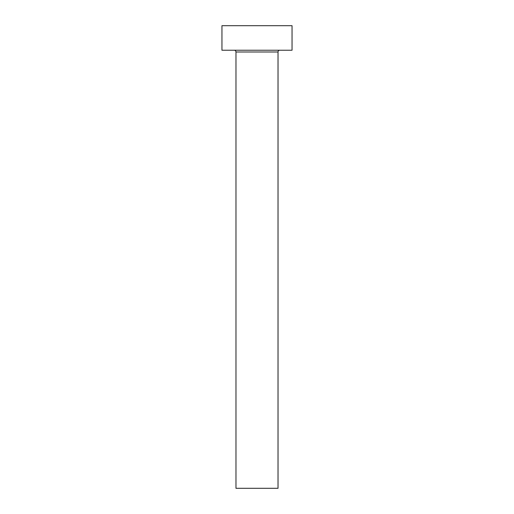 <?xml version="1.0" encoding="UTF-8"?>
<svg xmlns="http://www.w3.org/2000/svg" width="514" height="514" viewBox="0 0 514 514"><rect width="100%" height="100%" fill="white"/><g stroke="black" fill="none" stroke-linecap="round" stroke-linejoin="round"><path stroke-width="0.77" d="M278.029 51.985L235.971 51.985L235.971 488.3L278.029 488.3L278.029 51.985A1.754 1.754 0 0 1 279.777 50.231M235.971 51.985A1.754 1.754 0 0 0 234.223 50.231M292.048 50.231L221.952 50.231L221.952 25.7L292.048 25.7L292.048 50.231"/></g></svg>
